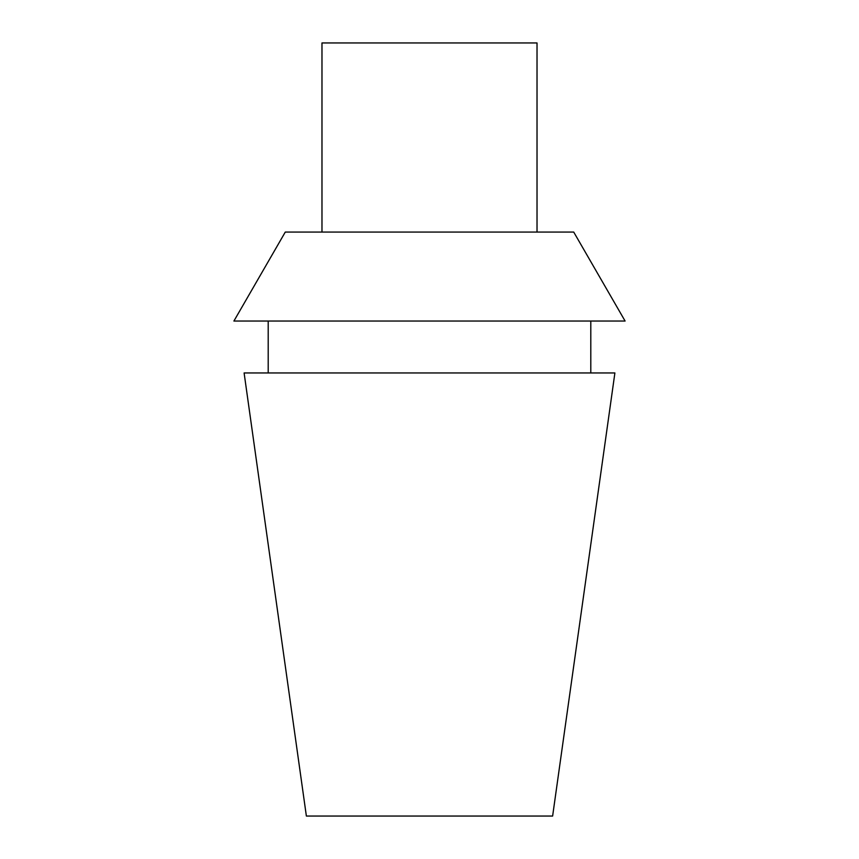<?xml version="1.0" encoding="UTF-8"?>
<svg xmlns="http://www.w3.org/2000/svg" width="859" height="859" viewBox="0 0 859 859"><rect width="100%" height="100%" fill="white"/><g stroke="black" fill="none" stroke-linecap="round" stroke-linejoin="round"><path stroke-width="1.29" d="M306.373 816.05L552.627 816.05L614.894 372.956L244.106 372.956L306.373 816.05M625.094 321.041L233.906 321.041L285.285 232.059L573.715 232.059L625.094 321.041M321.975 232.059L321.975 42.95L537.025 42.95L537.025 232.059M590.799 372.956L590.799 321.041M268.201 372.956L268.201 321.041"/></g></svg>
